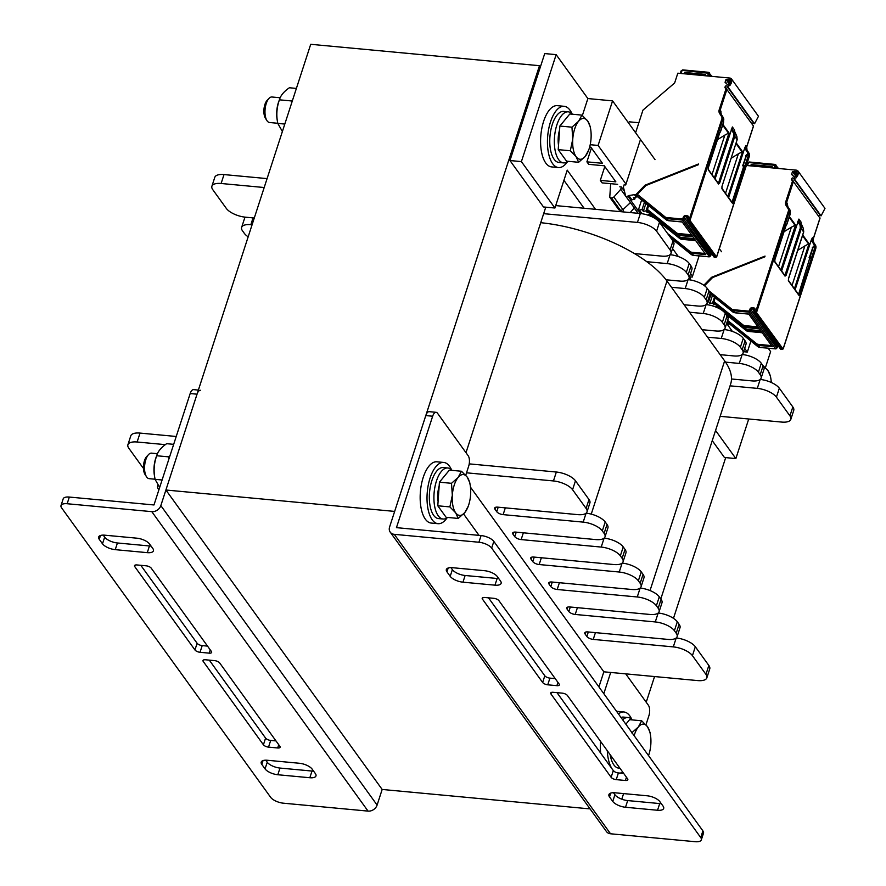 <?xml version="1.0" encoding="UTF-8"?>
<svg xmlns="http://www.w3.org/2000/svg" width="886" height="886" viewBox="0 0 886 886"><rect width="100%" height="100%" fill="white"/><g stroke="black" fill="none" stroke-linecap="round" stroke-linejoin="round"><path stroke-width="1.33" d="M725.689 457.619L673.471 618.328M654.555 676.55L646.215 702.233M539.474 65.697L310.72 44.3L165.904 490.013L394.658 511.41L539.474 65.697L540.371 66.937M470.477 487.156L603.842 671.809L697.625 680.581A15.383 6.235 18 0 0 706.851 677.845L709.741 668.93A15.383 6.235 18 0 0 708.844 665.464L695.322 646.747A15.383 6.235 18 0 0 676.195 637.975L673.294 646.891A15.383 6.235 18 0 1 692.431 655.662L705.943 674.379A15.383 6.235 18 0 1 706.851 677.845M545.765 207.169L465.992 452.691M165.904 490.013L382.165 789.459L590.098 808.907M589.644 147.054L590.818 147.165L602.469 163.301L586.909 161.85L591.405 147.995M617.653 184.332L602.103 182.881L600.298 180.39L615.859 181.84L604.263 165.793L588.714 164.342L586.909 161.85M744.65 348.364L747.319 352.063L743.564 351.709M732.423 331.442L727.284 324.32M692.52 276.177L690.582 273.508M678.355 256.575L672.563 248.545M625.992 184.066L598.094 145.437L590.198 144.706M582.368 115.512L587.872 98.556L612.58 100.871L598.094 145.437M595.525 209.329L567.228 170.134L554.924 208.022L521.4 161.606L556.153 54.644L587.872 98.556M563.917 180.323L584.095 208.254M556.153 54.644L544.724 53.57L509.959 160.543L543.483 206.959L554.924 208.022M509.959 160.543L521.4 161.606M768.217 348.264L770.621 351.598L765.404 367.646M748.725 418.989L735.867 458.571L715.556 430.452M712.244 440.641L724.427 457.497L735.867 458.571M600.298 180.39L604.806 166.535M612.58 100.871L655.031 159.646M719.332 248.678L721.547 251.746M747.319 352.063L750.896 341.077M600.664 753.111A30.755 13.633 -84.7 0 1 600.597 741.46M616.556 711.325A30.755 13.633 -84.7 0 1 617.11 711.347L623.965 711.99A30.755 13.633 -84.7 0 1 631.784 719.421M622.703 772.06A30.755 13.633 -84.7 0 1 620.167 773.113M614.685 771.761A30.755 13.633 -84.7 0 1 607.309 750.741M618.439 713.928A30.755 13.633 -84.7 0 1 623.965 711.99M567.505 161.706A30.755 13.633 -84.7 0 1 558.446 167.554L551.59 166.911A30.755 13.633 -84.7 0 1 540.881 135.015A30.755 13.633 -84.7 0 1 557.316 105.667L564.172 106.309A30.755 13.633 -84.7 0 1 571.991 113.74M558.446 167.554A30.755 13.633 -84.7 0 1 547.736 135.658A30.755 13.633 -84.7 0 1 564.172 106.309M447.076 517.845A30.755 13.633 -84.7 0 1 438.016 523.692L431.15 523.05A30.755 13.633 -84.7 0 1 420.451 491.165A30.755 13.633 -84.7 0 1 436.887 461.805L443.742 462.448A30.755 13.633 -84.7 0 1 451.561 469.879M438.016 523.692A30.755 13.633 -84.7 0 1 427.307 491.808A30.755 13.633 -84.7 0 1 443.742 462.448M572.456 114.228A25.628 11.363 95.3 0 0 568.269 111.835L563.695 111.414A25.628 11.363 95.3 0 0 552.299 124.45A25.628 11.363 95.3 0 0 558.922 162.448L563.496 162.88A25.628 11.363 95.3 0 0 568.059 161.307M568.269 111.835A25.628 11.363 95.3 0 0 556.873 124.882A25.628 11.363 95.3 0 0 563.496 162.88M610.155 754.684A25.628 11.363 95.3 0 0 618.716 768.129L619.945 768.251M632.25 719.908A25.628 11.363 95.3 0 0 628.063 717.527L623.489 717.095A25.628 11.363 95.3 0 0 620.986 717.472M628.063 717.527A25.628 11.363 95.3 0 0 622.681 719.809M452.026 470.366A25.628 11.363 95.3 0 0 447.84 467.985L443.266 467.553A25.628 11.363 95.3 0 0 431.87 480.6A25.628 11.363 95.3 0 0 438.492 518.587L443.066 519.019A25.628 11.363 95.3 0 0 447.629 517.446M447.84 467.985A25.628 11.363 95.3 0 0 436.444 481.02A25.628 11.363 95.3 0 0 443.066 519.019M162.083 479.99L155.072 479.337L154.386 475.317A17.432 7.73 -84.7 0 1 156.058 457.397L156.7 455.747C153.954 463.4 153.411 471.263 155.072 479.337L159.668 487.422M168.916 458.97L168.561 456.855L169.935 455.847M173.667 444.34L166.657 443.687C161.13 447.496 157.819 451.517 156.7 455.747L168.561 456.855M284.805 124.062L277.783 123.409L277.096 119.388A17.432 7.73 -84.7 0 1 278.78 101.469L279.422 99.819C276.676 107.483 276.133 115.346 277.783 123.409L282.39 131.493M291.638 103.042L291.284 100.926L292.646 99.919M296.389 88.412L289.379 87.758C283.852 91.568 280.541 95.588 279.422 99.819L291.284 100.926M269.001 98.401L267.096 100.428A10.3 4.563 95.3 0 0 264.892 104.537A10.3 4.563 95.3 0 0 265.435 118.248L266.919 120.585A12.814 5.681 -84.7 0 1 266.254 103.518A12.814 5.681 -84.7 0 1 269.001 98.401A12.814 5.681 -84.7 0 1 271.947 96.995L280.186 97.77M277.761 123.287L269.565 122.512A12.814 5.681 -84.7 0 1 266.919 120.585M578.558 121.293L581.903 115.114L587.695 121.028A20.5 9.093 95.3 0 0 578.558 121.293A20.5 9.093 95.3 0 0 572.766 139.124L571.946 127.174L578.558 121.293M590.22 126.643L590.641 129.046A20.5 9.093 95.3 0 0 587.695 121.028L590.22 126.643M588.592 150.232L585.247 156.412A20.5 9.093 95.3 0 0 588.669 150.122A20.5 9.093 95.3 0 0 591.04 138.581A20.5 9.093 95.3 0 0 590.641 129.046M576.11 156.689L570.307 150.764L572.766 139.124A20.5 9.093 95.3 0 0 576.11 156.689A20.5 9.093 95.3 0 0 585.247 156.412L578.636 162.293L576.11 156.689M578.636 162.293L566.542 161.163L558.224 149.634L570.307 150.764M558.224 149.634L559.852 126.045L571.946 127.174M559.852 126.045L569.809 113.984L581.903 115.114M558.523 145.271A17.177 7.609 -84.7 0 1 559.587 129.843M148.571 454.551L146.666 456.567A10.3 4.563 95.3 0 0 144.462 460.676A10.3 4.563 95.3 0 0 144.994 474.398L146.489 476.723A12.814 5.681 -84.7 0 1 145.825 459.657A12.814 5.681 -84.7 0 1 148.571 454.551A12.814 5.681 -84.7 0 1 151.517 453.134L157.464 453.698M155.05 479.215L149.136 478.661A12.814 5.681 -84.7 0 1 146.489 476.723M458.128 477.443L461.462 471.252L467.265 477.166A20.5 9.093 95.3 0 0 458.128 477.443A20.5 9.093 95.3 0 0 452.325 495.263L451.506 483.313L458.128 477.443M469.79 482.781L470.2 485.185A20.5 9.093 95.3 0 0 467.265 477.166L469.79 482.781M468.162 506.371L464.818 512.551A20.5 9.093 95.3 0 0 468.229 506.26A20.5 9.093 95.3 0 0 470.61 494.731A20.5 9.093 95.3 0 0 470.2 485.185M455.681 512.828L449.878 506.914L452.325 495.263A20.5 9.093 95.3 0 0 455.681 512.828A20.5 9.093 95.3 0 0 464.818 512.551L458.206 518.432L455.681 512.828M458.206 518.432L446.112 517.302L437.795 505.784L449.878 506.914M437.795 505.784L439.423 482.183L451.506 483.313M439.423 482.183L449.379 470.123L461.462 471.252M438.094 501.421A17.177 7.609 -84.7 0 1 439.157 485.982M762.115 364.655L767.918 370.57A20.5 9.093 95.3 0 0 764.097 367.989M770.443 376.185L770.853 378.588A20.5 9.093 95.3 0 0 767.918 370.57L770.443 376.185M771.296 382.475A20.5 9.093 95.3 0 0 770.853 378.588M631.729 732.866L638.341 726.985L641.685 720.794L647.489 726.708A20.5 9.093 95.3 0 0 638.341 726.985A20.5 9.093 95.3 0 0 634.143 735.679M650.014 732.323L650.424 734.727A20.5 9.093 95.3 0 0 647.489 726.708L650.014 732.323M648.53 755.603A20.5 9.093 95.3 0 0 650.833 744.273A20.5 9.093 95.3 0 0 650.424 734.727M625.859 724.205L629.603 719.665L641.685 720.794M543.661 213.659L637.444 222.43A15.383 6.235 18 0 1 656.581 231.202L670.093 249.918A15.383 6.235 18 0 1 670.99 253.385A15.383 6.235 18 0 1 661.776 256.12L634.42 253.562A102.521 41.531 18 0 1 646.78 261.691L667.18 263.607A15.383 6.235 18 0 1 686.318 272.379L688.112 274.87A15.383 6.235 18 0 1 689.02 278.337A15.383 6.235 18 0 1 679.795 281.072L666.039 279.788A102.521 41.531 18 0 1 666.97 281.039L671.477 287.274L685.199 288.559A15.383 6.235 18 0 1 704.337 297.331L706.142 299.822A15.383 6.235 18 0 1 707.039 303.289A15.383 6.235 18 0 1 697.825 306.024L684.092 304.74L689.496 312.226L703.229 313.511A15.383 6.235 18 0 1 722.356 322.282L724.161 324.774A15.383 6.235 18 0 1 725.058 328.252A15.383 6.235 18 0 1 715.844 330.976L702.122 329.703L707.526 337.178L721.248 338.463A15.383 6.235 18 0 1 740.375 347.234L742.18 349.737A15.383 6.235 18 0 1 743.077 353.204A15.383 6.235 18 0 1 733.863 355.939L720.141 354.655L724.648 360.89A102.521 41.531 18 0 1 725.512 362.13L739.267 363.426A15.383 6.235 18 0 1 758.405 372.186L760.199 374.689A15.383 6.235 18 0 1 761.107 378.156A15.383 6.235 18 0 1 751.882 380.891L731.482 378.986A102.521 41.531 18 0 1 730.651 384.015L660.812 598.947M730.053 385.831L757.297 388.378A15.383 6.235 18 0 1 776.424 397.149L789.935 415.866A15.383 6.235 18 0 1 790.844 419.333A15.383 6.235 18 0 1 781.618 422.068L720.152 416.32M731.482 378.986A102.521 41.531 -162 0 0 725.512 362.13M720.141 354.655L707.526 337.178M702.122 329.703L689.496 312.226M684.092 304.74L671.477 287.274M666.039 279.788A102.521 41.531 -162 0 0 646.78 261.691M634.42 253.562A102.521 41.531 -162 0 0 540.715 222.696M254.282 218.011L245.444 217.181A15.383 6.235 18 0 1 226.318 208.409L212.795 189.693A15.383 6.235 18 0 1 211.898 186.226A15.383 6.235 18 0 1 221.112 183.491L264.183 187.522M248.169 236.828A15.383 6.235 18 0 1 244.337 233.361L242.531 230.869A15.383 6.235 18 0 1 241.634 227.403A15.383 6.235 18 0 1 250.849 224.667L252.078 224.778M757.297 388.378L760.188 379.463A15.383 6.235 18 0 1 779.326 388.234L792.837 406.951A15.383 6.235 18 0 1 793.734 410.417L790.844 419.333M739.267 363.426L742.169 354.511A15.383 6.235 18 0 1 761.295 363.282L763.101 365.774A15.383 6.235 18 0 1 763.998 369.24L761.107 378.156M721.248 338.463L724.15 329.548A15.383 6.235 18 0 1 743.276 338.319L745.082 340.822A15.383 6.235 18 0 1 745.979 344.289L743.077 353.204M703.229 313.511L706.12 304.596A15.383 6.235 18 0 1 725.257 313.367L727.052 315.859A15.383 6.235 18 0 1 727.96 319.337L725.058 328.252M685.199 288.559L688.101 279.644A15.383 6.235 18 0 1 707.227 288.415L709.033 290.907A15.383 6.235 18 0 1 709.93 294.373L707.039 303.289M667.18 263.607L670.082 254.692A15.383 6.235 18 0 1 689.208 263.463L691.014 265.955A15.383 6.235 18 0 1 691.911 269.422L689.02 278.337M555.71 205.596L640.345 213.515A15.383 6.235 18 0 1 659.472 222.286L672.995 241.003A15.383 6.235 18 0 1 673.892 244.47L670.99 253.385M211.898 186.226L214.8 177.311A15.383 6.235 18 0 1 224.014 174.575L267.085 178.607M241.634 227.403L244.536 218.488A15.383 6.235 18 0 1 245.444 217.181M466.523 472.814L553.451 480.943A15.383 6.235 18 0 1 572.577 489.714L586.1 508.431A15.383 6.235 18 0 1 586.997 511.898A15.383 6.235 18 0 1 577.783 514.633L497.71 507.146A5.128 2.082 -162 0 0 494.643 508.055A5.128 2.082 -162 0 0 494.942 509.206L496.747 511.709A5.128 2.082 -162 0 0 503.126 514.633L583.187 522.12A15.383 6.235 18 0 1 602.314 530.891L604.119 533.383A15.383 6.235 18 0 1 605.016 536.85A15.383 6.235 18 0 1 595.802 539.585L515.741 532.098A5.128 2.082 -162 0 0 512.662 533.007A5.128 2.082 -162 0 0 512.961 534.169L514.766 536.661A5.128 2.082 -162 0 0 521.145 539.585L601.206 547.072A15.383 6.235 18 0 1 620.344 555.843L622.138 558.335A15.383 6.235 18 0 1 623.046 561.802A15.383 6.235 18 0 1 613.821 564.537L533.76 557.05A5.128 2.082 -162 0 0 530.692 557.958A5.128 2.082 -162 0 0 530.991 559.121L532.785 561.613A5.128 2.082 -162 0 0 539.164 564.537L619.225 572.024A15.383 6.235 18 0 1 638.363 580.795L640.168 583.287A15.383 6.235 18 0 1 641.065 586.765A15.383 6.235 18 0 1 631.851 589.489L551.779 582.002A5.128 2.082 -162 0 0 548.711 582.922A5.128 2.082 -162 0 0 549.01 584.073L550.815 586.565A5.128 2.082 -162 0 0 557.194 589.489L637.255 596.976A15.383 6.235 18 0 1 656.382 605.747L658.187 608.25A15.383 6.235 18 0 1 659.084 611.717A15.383 6.235 18 0 1 649.87 614.452L569.809 606.965A5.128 2.082 -162 0 0 566.73 607.874A5.128 2.082 -162 0 0 567.029 609.025L568.834 611.528A5.128 2.082 -162 0 0 575.213 614.452L655.275 621.939L658.176 613.023A15.383 6.235 18 0 1 677.303 621.795L679.108 624.287A15.383 6.235 18 0 1 680.005 627.753L677.103 636.669A15.383 6.235 18 0 1 667.889 639.404L587.828 631.917A5.128 2.082 -162 0 0 584.749 632.825A5.128 2.082 -162 0 0 585.059 633.977L586.853 636.48A5.128 2.082 -162 0 0 593.232 639.404L673.294 646.891M637.255 596.976L640.146 588.071A15.383 6.235 18 0 1 659.284 596.832L661.078 599.335A15.383 6.235 18 0 1 661.986 602.801L659.084 611.717M619.225 572.024L622.127 563.108A15.383 6.235 18 0 1 641.254 571.88L643.059 574.372A15.383 6.235 18 0 1 643.956 577.849L641.065 586.765M601.206 547.072L604.108 538.156A15.383 6.235 18 0 1 623.235 546.928L625.04 549.42A15.383 6.235 18 0 1 625.937 552.886L623.046 561.802M583.187 522.12L586.078 513.204A15.383 6.235 18 0 1 605.216 521.976L607.021 524.468A15.383 6.235 18 0 1 607.918 527.934L605.016 536.85M143.454 468.229A15.383 6.235 18 0 1 142.325 466.922L128.802 448.205A15.383 6.235 18 0 1 127.905 444.739L130.796 435.823A15.383 6.235 18 0 1 140.021 433.088L176.225 436.477M469.237 463.876L556.342 472.028A15.383 6.235 18 0 1 575.479 480.799L588.991 499.516A15.383 6.235 18 0 1 589.899 502.982L586.997 511.898M655.275 621.939A15.383 6.235 18 0 1 674.401 630.699L676.206 633.202A15.383 6.235 18 0 1 677.103 636.669M127.905 444.739A15.383 6.235 18 0 1 137.12 442.003L165.35 444.65M158.882 489.858L158.539 489.382A15.383 6.235 18 0 1 157.642 485.916A15.383 6.235 18 0 1 157.896 485.351M726.885 88.999L725.169 86.618A1.03 0.82 144.2 0 1 726.73 85.942A7.177 5.737 144.2 0 0 727.495 86.341L729.953 85.455L731.471 82.808L731.88 80.261L730.374 78.156A7.177 5.737 144.2 0 0 729.51 78.023L677.823 73.184L674.634 82.985L642.948 110.13L635.605 132.745M729.355 84.225L725.966 79.53L725.058 82.32L727.439 84.591M645.373 185.65L645.041 185.185L698.522 163.988L698.268 164.763L646.027 185.473L637.366 194.344L665.032 216.882A4.352 3.489 -35.8 0 0 666.815 217.568L682.519 219.041L683.394 217.059A1.794 1.44 144.2 0 1 685.509 215.641L687.337 215.819A1.794 1.44 144.2 0 1 688.433 217.524L687.846 219.307L689.219 219.44L721.791 119.211A4.352 3.489 -35.8 0 0 721.514 116.431L719.598 113.43A5.892 4.718 144.2 0 1 719.233 109.665L726.121 88.456L725.324 88.046A1.03 0.82 144.2 0 1 724.992 87.16L725.822 88.301M649.028 212.263L650.18 213.98L648.452 214.257L649.527 215.73M694.259 238.633L681.146 237.415A4.352 3.489 144.2 0 1 679.363 236.717L650.878 213.858A1.794 1.44 144.2 0 1 650.612 213.548L650.18 213.98M645.041 185.185L636.07 194.422L636.669 195.263L634.941 195.54L636.137 197.19L633.401 197.611L634.664 199.361L631.951 199.782A1.539 1.229 -35.8 0 0 630.976 200.269A1.539 1.229 144.2 0 1 630.788 200.424L638.175 210.658L641.608 200.07M636.07 194.422L628.883 195.54A1.539 1.229 144.2 0 0 627.908 196.027A1.539 1.229 144.2 0 1 625.594 195.74L623.379 187.035L624.109 184.809L625.704 184.964L640.19 140.387M648.984 212.308L647.234 212.562L647.732 210.89M640.556 213.537L638.363 210.491A1.539 1.229 -35.8 0 1 639.338 210.004L642.051 209.594L643.314 211.333L646.049 210.912L647.234 212.562M636.137 197.19L636.657 195.551M682.131 239.353L695.698 240.627L705.788 254.603L691.922 253.307A5.128 4.098 144.2 0 1 689.829 252.488L669.517 236.185M668.62 220.636L682.176 221.91L692.276 235.886L678.399 234.591L679.03 235.454L692.907 236.761L695.067 239.752L681.19 238.456L681.821 239.331A5.128 4.098 144.2 0 1 679.728 238.511L659.417 222.209M731.437 78.854L758.471 116.287L754.562 123.741A7.177 5.737 144.2 0 1 753.764 123.364A1.03 0.82 -35.8 0 0 752.203 124.04M727.506 86.33L754.54 123.763M726.232 82.919A5.637 4.508 -35.8 0 0 726.719 83.849A5.637 4.508 -35.8 0 0 727.971 84.945C730.219 83.738 730.806 81.911 729.754 79.463A5.637 4.508 -35.8 0 0 729.078 79.352L728.037 79.264L730.219 82.276M729.82 83.395L727.107 79.629L725.966 79.53M727.107 79.629A1.03 0.82 144.2 0 1 728.037 79.264M730.418 80.382L730.186 79.762M726.121 88.456L753.443 125.989M637.444 195.153L637.809 196.581L637.012 195.939L664.777 217.801A5.128 4.098 -35.8 0 0 666.87 218.62L682.574 220.082A1.03 0.82 -35.8 0 0 683.77 219.274L710.262 255.965A1.03 0.82 144.2 0 1 709.066 256.763L693.361 255.301L691.866 252.255A4.352 3.489 144.2 0 1 690.083 251.569L667.568 233.494M646.049 210.912L647.921 205.131M643.314 211.333L645.872 203.481M642.051 209.594L644.421 202.318M634.664 199.361L635.328 197.312M623.201 211.909L623.489 209.14M630.212 212.562L634.287 207.911M634.254 208.011L638.086 213.304M684.191 73.782L684.623 72.464L705.666 74.435L705.234 75.753M684.568 73.815L684.623 72.464M661.178 224.645L661.443 223.848M649.682 215.796L650.18 214.257M628.24 122.556L629.326 121.825L638.861 122.722M613.865 197.046L620.743 189.294L630.389 202.65L622.958 209.639L613.865 197.046L611.562 198.021L609.767 197.224L610.653 183.679M617.42 207.822A2.558 2.049 144.2 0 0 617.664 208.155L611.174 199.162A2.558 2.049 144.2 0 1 611.041 199.007L609.745 197.213M622.958 209.639L620.577 210.514L618.816 209.772M620.743 189.294L621.385 186.957L619.79 186.802M624.431 191.166L621.385 186.957M712.012 174.575L724.848 135.104L729.012 132.922L714.404 177.876M715.102 178.85L732.368 126.964L732.656 130.198L731.714 130.253L733.575 133.166L733.818 135.923L718.601 182.76L719.587 183.203L718.524 184.011A0.764 0.62 -35.8 0 0 718.468 183.513M721.769 188.087L721.835 188.209A0.764 0.62 144.2 0 1 721.99 188.818L721.957 186.47L737.174 139.634L736.831 136.322L732.656 130.198L734.848 133.243L734.505 129.921L734.284 131.394M725.534 193.292L738.359 153.821L742.523 151.639L727.915 196.592M753.499 125.823L746.688 146.788L745.868 145.658L744.783 147.818L728.613 197.567M746.599 147.065L746.688 146.788A5.128 4.098 -35.8 0 0 746.998 150.066L748.925 153.056A5.128 4.098 144.2 0 1 749.235 156.335L716.674 256.563A1.03 0.82 144.2 0 1 715.467 257.361L688.976 220.68A1.03 0.82 -35.8 0 0 690.183 219.872L722.743 119.654A5.128 4.098 -35.8 0 0 722.422 116.376L720.506 113.375A5.128 4.098 144.2 0 1 720.185 110.097L720.783 112.71M708.135 169.215L708.202 169.337A0.764 0.62 144.2 0 1 708.302 169.436L708.324 167.653L708.357 169.946L718.524 184.011M743.11 166.014L743.797 166.081A0.764 0.62 -35.8 0 0 744.694 165.472L742.645 165.283A0.764 0.62 144.2 0 0 742.701 165.793L746.377 155.061L743.11 166.014A0.764 0.62 144.2 0 1 742.701 165.793M721.99 188.419L732.689 203.636L748.371 155.371L747.651 154.984M721.957 186.47L737.074 139.922M733.575 133.166L734.516 133.121L734.804 136.366L737.218 139.8L736.853 136.344M731.238 129.168A5.892 4.574 -39 0 0 731.714 130.253M718.435 183.457L717.029 181.519M708.357 169.946A0.764 0.62 144.2 0 0 708.302 169.436L718.457 183.502A0.764 0.62 -35.8 0 0 718.369 183.402L708.357 169.547M708.324 167.653L719.93 132.258L708.246 167.941M717.538 139.611L724.848 135.104M731.238 158.217L738.359 153.821M821.056 215.863L794.022 178.429L796.182 177.82L797.987 174.919L798.397 172.371L796.891 170.267A7.177 5.737 144.2 0 0 796.038 170.123L746.366 165.483M795.872 176.325L792.483 171.629L791.575 174.431L793.967 176.702M711.89 277.761L711.558 277.296L765.039 256.087L764.784 256.862L712.554 277.573L704.547 285.768M715.545 304.363L716.708 306.08L715.301 306.811M726.841 322.781L729.621 323.966L726.287 324.475M711.558 277.296L703.838 285.248M715.5 304.419L713.762 304.673L714.26 303.001M707.504 301.86L708.567 301.694L709.83 303.444L712.565 303.023L713.762 304.673M748.648 331.464L762.215 332.726L772.315 346.703L758.438 345.407A5.128 4.098 144.2 0 1 756.345 344.599L728.58 322.737A2.558 2.049 144.2 0 1 728.281 322.415L729.377 323.379L729.555 322.703M735.136 312.747L748.703 314.021L758.793 327.986L744.927 326.69L745.558 327.565L759.424 328.861L761.583 331.862L747.718 330.556L748.349 331.43A5.128 4.098 144.2 0 1 746.256 330.622L725.944 314.32M727.273 323.39L727.771 321.718M821.045 215.885A7.177 5.737 144.2 0 1 820.281 215.475A1.03 0.82 -35.8 0 0 818.719 216.14M797.954 170.965L824.988 208.398L821.078 215.852M794.011 178.451A7.177 5.737 144.2 0 1 793.247 178.042L820.281 215.475M699.098 255.921L692.232 277.063L690.626 276.919L690.094 279.898M709.044 290.918L731.559 308.993A4.352 3.489 -35.8 0 0 733.331 309.679L749.035 311.152L749.921 309.159A1.794 1.44 144.2 0 1 752.026 307.752L753.853 307.929A1.794 1.44 144.2 0 1 754.95 309.635L754.374 311.418L755.747 311.54L788.307 211.322A4.352 3.489 -35.8 0 0 788.042 208.542L786.115 205.541A5.892 4.718 144.2 0 1 785.749 201.764L792.649 180.567L791.84 180.157A1.03 0.82 144.2 0 1 791.508 179.26L792.339 180.412M793.402 181.109L791.508 179.26M791.685 178.728A1.03 0.82 144.2 0 1 793.247 178.042M792.748 175.029A5.637 4.508 -35.8 0 0 793.236 175.949A5.637 4.508 -35.8 0 0 794.498 177.045C796.735 175.849 797.334 174.021 796.27 171.574A5.637 4.508 -35.8 0 0 795.606 171.463L794.565 171.363L796.747 174.387M796.337 175.494L793.623 171.74L792.483 171.629M793.623 171.74A1.03 0.82 144.2 0 1 794.565 171.363M796.935 172.493L796.713 171.873M792.649 180.567L819.96 218.1M712.565 303.023L714.448 297.242M709.83 303.444L712.388 295.592M708.567 301.694L710.937 294.418M750.708 165.881L751.14 164.574L772.182 166.546L771.761 167.853M751.095 165.926L751.14 164.574M727.661 316.867L727.96 315.948M716.409 307.265L716.708 306.368M778.539 266.686L791.364 227.204L795.528 225.033L780.92 269.986M781.618 270.95L798.895 219.075L799.172 222.308L798.231 222.353L800.091 225.277L800.335 228.023L785.118 274.859L786.115 275.302L785.04 276.122A0.764 0.62 -35.8 0 0 784.885 275.513L774.885 261.658M788.285 280.197L788.363 280.319A0.764 0.62 144.2 0 1 788.518 280.928L788.474 278.569L803.691 231.733L803.347 228.433L799.172 222.308L801.376 225.343L801.022 222.032L800.811 223.505M792.051 285.403L804.876 245.92L809.04 243.739L794.432 288.703M820.015 217.923L813.204 238.888L812.396 237.769L811.299 239.929L795.141 289.667M813.115 239.176L813.204 238.888A5.128 4.098 -35.8 0 0 813.514 242.166L815.441 245.167A5.128 4.098 144.2 0 1 815.751 248.445L783.191 348.663A1.03 0.82 144.2 0 1 781.984 349.472L755.492 312.791A1.03 0.82 -35.8 0 0 756.699 311.983L789.26 211.765A5.128 4.098 -35.8 0 0 788.95 208.487L787.023 205.486A5.128 4.098 144.2 0 1 786.713 202.207L787.3 204.81M774.663 261.326L774.729 261.448A0.764 0.62 144.2 0 1 774.818 261.536L774.84 259.764L774.885 262.057L785.04 276.122M809.627 258.125L810.313 258.18A0.764 0.62 -35.8 0 0 811.222 257.582L809.162 257.394A0.764 0.62 144.2 0 0 809.228 257.904L812.905 247.172L809.627 258.125A0.764 0.62 144.2 0 1 809.228 257.904M788.518 280.53L799.216 295.747L814.887 247.482L814.179 247.083M800.091 225.277L801.033 225.221L801.332 228.466L803.591 232.021M797.765 221.267A5.892 4.574 -39 0 0 798.231 222.353M784.952 275.568L783.545 273.63M774.84 259.764L786.447 224.357L774.763 260.041M784.055 231.711L791.364 227.204M797.754 250.317L804.876 245.92M625.715 673.847L648.386 705.245A7.686 3.411 -84.7 0 1 648.917 715.667L645.949 724.814M621.784 799.183L623.6 793.59M610.698 672.452L603.809 693.672M479.027 535.365L463.566 513.946M465.726 475.273L468.694 466.125A7.686 3.411 -84.7 0 0 468.162 455.703L437.529 413.275A7.686 3.411 -84.7 0 0 436.067 412.311L429.212 411.669A7.686 3.411 95.3 0 0 425.789 415.578L389.585 527.004A7.697 6.158 -35.8 0 0 390.217 532.143A7.697 6.158 -35.8 0 0 394.281 534.336L610.543 833.781A7.697 6.158 144.2 0 1 606.478 831.6L390.217 532.143M610.543 833.781L695.178 841.7A10.255 4.153 -162 0 0 701.324 839.873L703.495 833.194A10.255 4.153 -162 0 0 702.897 830.88L493.834 541.412A10.255 4.153 -162 0 0 481.087 535.565L396.452 527.646L432.656 416.221A7.686 3.411 -84.7 0 1 436.067 412.311M598.925 686.916L603.842 671.809M701.324 839.873A10.255 4.153 -162 0 0 700.726 837.569L491.664 548.091A10.255 4.153 -162 0 0 478.916 542.243L394.281 534.336M500.524 581.039A10.255 4.153 18 0 1 501.122 583.342A10.255 4.153 18 0 1 494.975 585.17L462.957 582.18A10.255 4.153 18 0 1 450.199 576.332L446.954 571.835A10.255 4.153 18 0 1 446.356 569.521A10.255 4.153 18 0 1 452.502 567.704L484.531 570.695A10.255 4.153 18 0 1 497.279 576.542L500.524 581.039M625.516 807.257A10.255 4.153 18 0 1 612.758 801.42L609.513 796.924A10.255 4.153 18 0 1 608.915 794.609A10.255 4.153 18 0 1 615.061 792.793L647.09 795.783A10.255 4.153 18 0 1 659.837 801.631L663.082 806.127A10.255 4.153 18 0 1 663.68 808.431A10.255 4.153 18 0 1 657.534 810.258L625.516 807.257L627.687 800.579L659.716 803.569A10.255 4.153 -162 0 0 661.299 803.646M562.3 693.151A4.098 1.661 18 0 1 567.405 695.488L627.598 778.838A4.098 1.661 18 0 1 627.831 779.758A4.098 1.661 18 0 1 625.372 780.488L616.224 779.636A4.098 1.661 18 0 1 611.13 777.299L550.926 693.948A4.098 1.661 18 0 1 550.693 693.018A4.098 1.661 18 0 1 553.152 692.298L562.3 693.151M493.812 598.327A4.098 1.661 18 0 1 498.918 600.664L559.11 684.014A4.098 1.661 18 0 1 559.354 684.933A4.098 1.661 18 0 1 556.895 685.664L547.736 684.812A4.098 1.661 18 0 1 542.642 682.475L482.449 599.124A4.098 1.661 18 0 1 482.205 598.194A4.098 1.661 18 0 1 484.664 597.463L493.812 598.327M488.507 597.828L544.812 675.785A4.098 1.661 -162 0 0 549.918 678.122L555.212 678.621M556.995 692.653L613.3 770.61A4.098 1.661 -162 0 0 618.395 772.946L623.7 773.445M613.477 792.715L614.928 794.731A10.255 4.153 -162 0 0 627.687 800.579M450.919 567.627L452.369 569.643A10.255 4.153 -162 0 0 465.128 575.49L497.146 578.48A10.255 4.153 -162 0 0 498.729 578.558M382.165 789.459L377.104 805.064A7.697 6.158 144.2 0 1 368.055 811.111L151.794 511.654A7.697 6.158 -35.8 0 0 160.831 505.607L197.035 394.181A7.686 3.411 -84.7 0 1 200.457 390.272M198.375 390.073L193.591 389.63A7.686 3.411 95.3 0 0 190.18 393.539L197.035 394.181M151.794 511.654L67.159 503.735L69.329 497.057L153.976 504.965L190.18 393.539M67.159 503.735A10.255 4.153 -162 0 0 61.012 505.563A10.255 4.153 -162 0 0 61.61 507.877L270.673 797.345A10.255 4.153 -162 0 0 283.431 803.192L368.055 811.111M261.813 764.408A10.255 4.153 18 0 1 261.215 762.093A10.255 4.153 18 0 1 267.362 760.266L299.379 763.267A10.255 4.153 18 0 1 312.138 769.114L315.383 773.6A10.255 4.153 18 0 1 315.981 775.914A10.255 4.153 18 0 1 309.834 777.742L277.816 774.741A10.255 4.153 18 0 1 265.058 768.893L261.813 764.408L263.053 760.576M136.821 538.179A10.255 4.153 18 0 1 149.579 544.026L152.824 548.512A10.255 4.153 18 0 1 153.422 550.826A10.255 4.153 18 0 1 147.275 552.654L115.246 549.652A10.255 4.153 18 0 1 102.499 543.805L99.254 539.319A10.255 4.153 18 0 1 98.656 537.005A10.255 4.153 18 0 1 104.803 535.188L136.821 538.179M200.037 652.295A4.098 1.661 18 0 1 194.942 649.947L134.738 566.608A4.098 1.661 18 0 1 134.506 565.678A4.098 1.661 18 0 1 136.965 564.947L146.112 565.811A4.098 1.661 18 0 1 151.218 568.147L211.411 651.487A4.098 1.661 18 0 1 211.643 652.417A4.098 1.661 18 0 1 209.185 653.148L200.037 652.295L202.207 645.606L207.512 646.104M268.524 747.12A4.098 1.661 18 0 1 263.419 744.783L203.226 661.432A4.098 1.661 18 0 1 202.983 660.502A4.098 1.661 18 0 1 205.441 659.771L214.6 660.635A4.098 1.661 18 0 1 219.695 662.972L279.887 746.322A4.098 1.661 18 0 1 280.131 747.241A4.098 1.661 18 0 1 277.672 747.972L268.524 747.12L270.695 740.43L276 740.929M209.295 660.136L265.59 738.093A4.098 1.661 -162 0 0 270.695 740.43M140.808 565.312L197.113 643.269A4.098 1.661 -162 0 0 202.207 645.606M103.219 535.111L104.67 537.126A10.255 4.153 -162 0 0 117.428 542.974L149.446 545.964A10.255 4.153 -162 0 0 151.03 546.042M265.778 760.199L267.229 762.215A10.255 4.153 -162 0 0 279.987 768.062L312.005 771.053A10.255 4.153 -162 0 0 313.589 771.13M69.329 497.057A10.255 4.153 -162 0 0 63.183 498.873L61.012 505.563M779.326 388.234L776.424 397.149M792.837 406.951L789.935 415.866M763.101 365.774L760.199 374.689M761.295 363.282L758.405 372.186M745.082 340.822L742.18 349.737M743.276 338.319L740.375 347.234M727.052 315.859L724.161 324.774M725.257 313.367L722.356 322.282M709.033 290.907L706.142 299.822M707.227 288.415L704.337 297.331M691.014 265.955L688.112 274.87M689.208 263.463L686.318 272.379M672.995 241.003L670.093 249.918M659.472 222.286L656.581 231.202M640.345 213.515L637.444 222.43M224.014 174.575L221.112 183.491M253.053 217.89L250.849 224.667M650.025 590.552L724.648 360.89M591.239 514.124L666.97 281.039M705.943 674.379L708.844 665.464M692.431 655.662L695.322 646.747M593.232 639.404L595.436 632.626M586.853 636.48L588.326 631.962M585.059 633.977L585.679 632.072M676.206 633.202L679.108 624.287M674.401 630.699L677.303 621.795M575.213 614.452L577.417 607.674M568.834 611.528L570.307 607.01M567.029 609.025L567.649 607.109M658.187 608.25L661.078 599.335M656.382 605.747L659.284 596.832M557.194 589.489L559.387 582.722M550.815 586.565L552.277 582.058M549.01 584.073L549.63 582.157M640.168 583.287L643.059 574.372M638.363 580.795L641.254 571.88M539.164 564.537L541.368 557.759M532.785 561.613L534.258 557.095M530.991 559.121L531.611 557.205M622.138 558.335L625.04 549.42M620.344 555.843L623.235 546.928M521.145 539.585L523.349 532.807M514.766 536.661L516.239 532.143M512.961 534.169L513.592 532.253M604.119 533.383L607.021 524.468M602.314 530.891L605.216 521.976M503.126 514.633L505.319 507.855M496.747 511.709L498.209 507.191M494.942 509.206L495.562 507.29M586.1 508.431L588.991 499.516M572.577 489.714L575.479 480.799M553.451 480.943L556.342 472.028M137.12 442.003L140.021 433.088M631.951 199.782L628.883 195.54M639.338 210.004L642.018 213.725M661.809 225.52L662.163 224.435M704.99 253.485L691.866 252.255M679.861 238.611L658.331 220.968M653.835 217.734L651.254 215.652A2.558 2.049 144.2 0 1 650.944 215.331L650.878 213.858M651.365 215.741L653.779 217.701M691.468 234.768L678.344 233.539A4.352 3.489 144.2 0 1 676.572 232.852L648.087 209.993A1.794 1.44 144.2 0 1 647.721 208.564L648.652 205.718M709.42 256.73L682.574 220.082L682.519 219.041M666.338 219.894L666.217 219.806A5.128 4.098 144.2 0 0 668.31 220.614L666.815 217.568M715.467 257.361L714.548 257.283A1.03 0.82 144.2 0 1 714.005 256.984L715.467 257.361M688.001 219.551L688.057 220.603L688.976 220.68L688.92 219.639M687.846 219.307L687.436 219.617A1.03 0.82 -35.8 0 0 688.057 220.603L714.858 257.305M648.563 211.876L676.306 233.771L648.153 211.466A2.558 2.049 -35.8 0 0 648.452 211.787L676.937 234.646A5.128 4.098 -35.8 0 0 679.03 235.454L679.34 235.488M648.087 209.993L647.821 210.912A2.558 2.049 144.2 0 1 647.312 208.874L647.721 208.564M647.4 208.587L648.397 205.519M678.344 233.539L678.399 234.591A5.128 4.098 144.2 0 1 676.306 233.771L676.572 232.852M655.74 218.897L650.623 214.777A2.558 2.049 144.2 0 1 650.08 213.991M693.672 255.323L693.361 255.301A5.128 4.098 144.2 0 1 691.268 254.492L670.957 238.179M691.39 254.581L689.829 252.488L690.083 251.569M637.012 195.939L637.732 196.936A2.558 2.049 144.2 0 1 637.422 196.614L636.702 195.618A2.558 2.049 -35.8 0 0 637.012 195.939M665.032 216.882L664.777 217.801L666.217 219.806L637.422 196.614M692.974 236.85L677.059 234.746M681.146 237.415L681.19 238.456A5.128 4.098 144.2 0 1 679.097 237.647L679.363 236.717M661.598 225.221L661.92 224.224M726.73 85.942L753.764 123.364M730.429 81.213L729.078 79.352M745.868 145.658A5.128 4.098 -35.8 0 0 746.189 148.937L748.925 153.056L747.197 151.993A4.352 3.489 144.2 0 1 747.463 154.773L747.452 154.84M749.146 156.623L748.371 155.371M716.519 256.862L689.219 219.44M715.822 257.339L716.719 256.73L749.279 156.512L748.925 153.079M711.48 253.485A1.03 0.82 -35.8 0 0 710.849 254.182L710.306 256.132L709.21 256.862L693.505 255.401L691.313 254.537L670.979 238.212M710.749 254.47L684.357 217.491A1.03 0.82 144.2 0 1 685.554 216.693L687.392 216.86A1.03 0.82 144.2 0 1 688.057 217.568M710.107 256.264L712.2 253.474M682.818 218.842L683.77 219.274L684.357 217.491L683.394 217.059M637.355 194.665L637.089 195.584A1.03 0.82 -35.8 0 1 637.156 194.333L637.366 194.344M637.842 197.024L666.261 219.85L668.454 220.714L682.242 221.998M630.976 200.269L627.908 196.027M711.513 76.34L709.575 73.649L709.221 76.118M711.934 76.373L708.578 72.419A1.539 1.229 144.2 0 1 709.575 73.649L708.268 73.217L707.87 75.997M680.758 73.46L682.22 70.404L708.268 73.217M684.668 73.505L705.334 75.443M681.068 71.223L681.622 70.814M682.873 70.016L682.22 70.404M680.226 73.405L681.013 70.991L682.685 69.883L708.39 72.287L707.936 72.807M620.156 210.469L611.141 197.988M620.577 210.514L611.562 198.021M685.509 215.641L687.436 219.296M687.337 215.819L688.034 217.757M688.433 217.524L687.525 219.329M721.791 119.211L723.552 120.773A5.128 4.098 -35.8 0 0 723.242 117.506L721.315 114.504A5.128 4.098 144.2 0 1 721.005 111.226M721.514 116.431L723.242 117.506L720.506 113.375L719.598 113.43M719.233 109.665L720.185 110.097L726.996 89.143M729.012 132.922L722.887 124.45M732.368 126.964L734.505 129.921M742.523 151.639L736.211 142.89M719.797 132.346A0.764 0.62 -35.8 0 0 720.373 131.781L723.43 122.368M721.99 188.818L732.689 203.636M733.818 135.923L734.804 136.366L719.587 183.203M723.43 121.393A0.764 0.62 144.2 0 1 723.552 121.98L723.541 121.028M744.783 147.818A5.892 4.718 -35.8 0 0 745.281 148.992L746.189 148.937L748.105 151.938A5.128 4.098 144.2 0 1 748.426 155.216L747.463 154.773M745.281 148.992L747.197 151.993M746.832 154.729L747.884 155.67A0.764 0.62 144.2 0 0 747.419 154.939L746.61 155.083L743.42 164.885L743.797 166.081L732.024 202.296M745.824 155.482L746.721 154.673L747.817 155.15M743.797 166.081L744.749 166.513M728.624 133.332L722.677 125.103M742.136 152.049L736 143.543M734.372 130.818L736.842 136.333L734.848 133.243M706.917 303.588L707.803 304.806M728.082 318.406L728.691 316.535M771.507 345.595L758.383 344.366A4.352 3.489 144.2 0 1 756.611 343.679L728.126 320.81A1.794 1.44 144.2 0 1 727.705 320.112M746.377 330.722L725.313 313.445M718.103 308.018L717.771 307.763A2.558 2.049 144.2 0 1 717.461 307.442L717.405 305.969A1.794 1.44 144.2 0 1 717.128 305.659M760.786 330.744L747.662 329.514A4.352 3.489 144.2 0 1 745.879 328.828L717.405 305.969M757.984 326.879L744.871 325.649A4.352 3.489 144.2 0 1 743.088 324.963L714.603 302.093A1.794 1.44 144.2 0 1 714.249 300.675L715.168 297.818M777.997 345.584A1.03 0.82 -35.8 0 0 777.365 346.282L776.789 348.065A1.03 0.82 144.2 0 1 775.582 348.874L759.878 347.401L758.383 344.366M775.582 348.874L749.091 312.193A1.03 0.82 -35.8 0 0 750.298 311.385L776.789 348.065L775.582 348.874M732.855 312.005L732.733 311.905A5.128 4.098 144.2 0 0 734.826 312.714L733.386 310.72L749.091 312.193L749.035 311.152M782.349 349.438L781.075 349.383A1.03 0.82 144.2 0 1 780.533 349.095L754.584 312.703L755.492 312.791L755.437 311.75M715.091 303.987L742.833 325.882L714.67 303.566A2.558 2.049 -35.8 0 0 714.98 303.887L743.454 326.757A5.128 4.098 -35.8 0 0 745.558 327.565L745.857 327.599M714.603 302.093L714.349 303.023A2.558 2.049 144.2 0 1 713.828 300.985L714.249 300.675M713.917 300.697L714.924 297.618M744.871 325.649L744.927 326.69A5.128 4.098 144.2 0 1 742.833 325.882L743.088 324.963M719.366 308.671L717.139 306.888A2.558 2.049 144.2 0 1 716.597 306.102L717.461 307.442M760.188 347.434L759.878 347.401A5.128 4.098 144.2 0 1 757.785 346.592L730.108 324.376A1.03 0.82 144.2 0 1 729.898 324.088M757.907 346.692L756.345 344.599L756.611 343.679M729.377 323.379L730.219 324.464M709.963 292.79L731.293 309.912A5.128 4.098 -35.8 0 0 733.386 310.72L733.331 309.679M731.559 308.993L731.293 309.912L732.733 311.905L710.063 293.698L732.788 311.961L734.97 312.813L748.77 314.109M759.49 328.95L743.587 326.845M747.662 329.514L747.718 330.556A5.128 4.098 144.2 0 1 745.624 329.747L745.879 328.828M727.982 317.742L728.436 316.335M728.691 322.825L757.84 346.647L760.022 347.5L775.937 348.84M728.126 320.81L727.86 321.74A2.558 2.049 144.2 0 1 727.384 321.109M796.946 173.324L795.606 171.463M813.536 242.188L815.452 245.178L813.725 244.093A4.352 3.489 144.2 0 1 813.99 246.884L813.968 246.95M815.663 248.733L814.887 247.482M783.036 348.973L755.747 311.54M754.529 311.662L754.584 312.703A1.03 0.82 -35.8 0 1 754.041 312.415L753.953 311.728A1.03 0.82 -35.8 0 0 754.041 312.415L780.533 349.095M754.374 311.418L754.484 309.768L754.052 311.44M781.374 349.416L783.235 348.84L815.796 248.623L815.452 245.178M777.277 346.57L750.874 309.602A1.03 0.82 144.2 0 1 752.081 308.793L753.908 308.97A1.03 0.82 144.2 0 1 754.573 309.679M776.634 348.375L778.716 345.573M749.334 310.942L750.298 311.385L750.874 309.602L749.921 309.159M778.03 168.44L776.092 165.76L775.748 168.229M778.462 168.484L775.106 164.519A1.539 1.229 144.2 0 1 776.092 165.76L774.785 165.328L774.386 168.096M747.286 165.56L748.748 162.515L774.785 165.328M751.195 165.616L771.861 167.554M747.585 163.334L748.138 162.913M749.39 162.116L748.748 162.515M746.743 165.516L747.529 163.102L749.202 161.994L774.907 164.397L774.453 164.918M752.026 307.752L753.964 311.396M753.853 307.929L754.551 309.867M788.307 211.322L790.079 212.884A5.128 4.098 -35.8 0 0 789.758 209.605L787.842 206.604A5.128 4.098 144.2 0 1 787.521 203.326M788.042 208.542L789.769 209.617L787.853 206.637M786.115 205.541L787.842 206.604L787.388 204.234M785.749 201.764L786.713 202.207L793.524 181.242M795.528 225.033L789.404 216.549M798.895 219.075L801.022 222.032M809.04 243.739L802.727 235M786.314 224.457A0.764 0.62 -35.8 0 0 786.89 223.892L789.947 214.467M788.518 280.928L799.216 295.747M800.335 228.023L801.332 228.466L786.115 275.302M789.947 213.504A0.764 0.62 144.2 0 1 790.079 214.091L790.068 213.127M812.396 237.769A5.128 4.098 -35.8 0 0 812.706 241.047L814.633 244.049A5.128 4.098 144.2 0 1 814.943 247.327L813.99 246.884M811.299 239.929A5.892 4.718 -35.8 0 0 811.797 241.103L813.725 244.093M813.348 246.829L814.4 247.781A0.764 0.62 144.2 0 0 813.935 247.039L813.126 247.194L798.552 294.396M812.351 247.582L813.248 246.773L814.345 247.26M810.313 258.18L811.277 258.623M798.95 294.949L788.451 280.419L788.518 278.747L803.735 231.91L803.369 228.455M784.974 275.601L774.818 261.547A0.764 0.62 144.2 0 1 774.885 262.057M795.141 225.443L789.193 217.203M811.797 241.103L813.514 242.166L813.248 239.065L820.071 218.067M808.663 244.159L802.517 235.654M803.347 228.433L801.376 225.343M425.789 415.578L432.656 416.221M478.916 542.243L481.087 535.565M482.449 599.124L482.948 597.585M542.642 682.475L544.812 675.785M547.736 684.812L549.918 678.122M556.895 685.664L557.947 682.408M550.926 693.948L551.424 692.42M611.13 777.299L613.3 770.61M616.224 779.636L618.395 772.946M625.372 780.488L626.435 777.232M612.758 801.42L614.928 794.731M657.534 810.258L659.716 803.569M609.513 796.924L610.764 793.092M494.975 585.17L497.146 578.48M446.954 571.835L448.194 568.004M450.199 576.332L452.369 569.643M462.957 582.18L465.128 575.49M700.726 837.569L702.897 830.88M491.664 548.091L493.834 541.412M160.831 505.607L377.104 805.064M263.419 744.783L265.59 738.093M277.672 747.972L278.736 744.716M203.226 661.432L203.725 659.904M194.942 649.947L197.113 643.269M209.185 653.148L210.248 649.892M134.738 566.608L135.237 565.069M99.254 539.319L100.495 535.487M102.499 543.805L104.67 537.126M115.246 549.652L117.428 542.974M147.275 552.654L149.446 545.964M265.058 768.893L267.229 762.215M277.816 774.741L279.987 768.062M309.834 777.742L312.005 771.053M588.669 150.122L588.249 151.251M468.229 506.26L467.808 507.401M157.642 485.916L157.841 485.284M695.765 240.715L679.783 238.567L659.439 222.242M648.153 211.466L647.267 208.697L648.319 205.452M650.944 215.331L650.069 213.991M661.521 225.122L661.842 224.169M753.554 125.967L746.732 146.954L747.009 150.077M714.005 256.984L687.514 220.304L687.935 217.148M636.968 195.452L637.089 194.189L646.016 185.13L698.401 164.364M625.749 196.083L638.186 213.316M617.531 207.988L618.838 209.794M723.242 117.517L723.618 122.213L720.429 132.014L719.476 132.59M722.001 186.636L721.935 188.308L732.434 202.85M720.872 112.123L721.326 114.516M762.281 332.826L746.3 330.677L725.966 314.353M714.67 303.566L713.784 300.808L714.836 297.552M727.373 321.109L728.281 322.415M727.938 317.565L728.358 316.269M764.917 256.464L712.543 277.24L704.292 285.58M789.769 209.617L790.135 214.323L786.945 224.125L785.993 224.701M800.9 222.929L803.358 228.444"/></g></svg>
